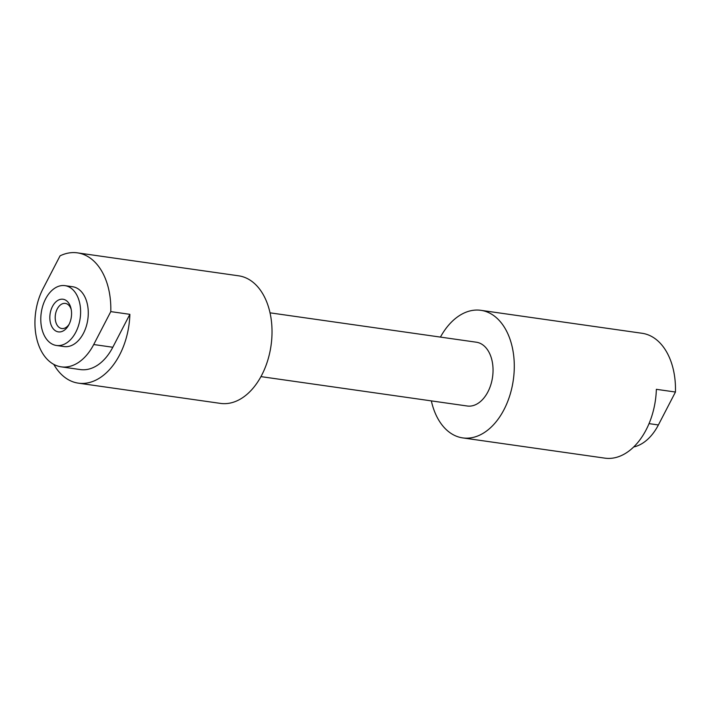 <?xml version="1.0" encoding="UTF-8"?>
<svg xmlns="http://www.w3.org/2000/svg" width="711" height="711" viewBox="0 0 711 711"><rect width="100%" height="100%" fill="white"/><g stroke="black" fill="none" stroke-linecap="round" stroke-linejoin="round"><path stroke-width="1.07" d="M53.618 329.22A16.486 10.727 -81.9 0 0 68.594 325.283A16.486 10.727 -81.9 0 0 70.993 308.423A16.486 10.727 -81.9 0 0 67.776 301.899A16.486 10.727 -81.9 0 0 52.454 306.494A16.486 10.727 -81.9 0 0 53.618 329.22M71.224 309.534A12.682 8.248 -81.9 0 0 69.003 305.463A12.682 8.248 -81.9 0 0 65.35 303.41A12.682 8.248 -81.9 0 0 56.08 311.774A12.682 8.248 -81.9 0 0 58.115 326.473A12.682 8.248 -81.9 0 0 61.768 328.526A12.682 8.248 -81.9 0 0 69.118 324.278M75.81 332.179A30.218 19.659 98.1 0 1 56.436 345.475A30.218 19.659 98.1 0 1 45.584 298.94A30.218 19.659 98.1 0 1 64.959 285.644A30.218 19.659 98.1 0 1 75.81 332.179M64.959 285.644L72.611 286.729A30.218 19.659 98.1 0 1 83.471 333.272A30.218 19.659 98.1 0 1 64.097 346.568L56.436 345.475M270.029 312.831L476.361 342.213A32.217 20.957 98.1 0 1 485.649 347.43A32.217 20.957 98.1 0 1 490.821 384.767A32.217 20.957 98.1 0 1 467.278 406.008L260.946 376.617M440.429 337.103A64.434 41.905 98.1 0 1 480.903 310.325A64.434 41.905 98.1 0 1 499.478 320.741A64.434 41.905 98.1 0 1 509.831 395.432A64.434 41.905 98.1 0 1 462.737 437.905A64.434 41.905 98.1 0 1 444.153 427.48A64.434 41.905 98.1 0 1 431.346 400.888M480.903 310.325L642.104 333.281A64.434 41.905 98.1 0 1 660.679 343.697A64.434 41.905 98.1 0 1 675.45 392.037L656.36 389.317A64.434 41.905 98.1 0 1 604.848 458.142L462.737 437.905M60.062 255.836A64.434 41.905 98.1 0 1 77.437 252.858A64.434 41.905 98.1 0 1 96.021 263.283A64.434 41.905 98.1 0 1 110.783 311.614L93.719 344.533A50.712 32.982 98.1 0 1 61.208 366.849A50.712 32.982 98.1 0 1 42.989 288.764L60.062 255.836M77.437 252.858L238.638 275.815A64.434 41.905 98.1 0 1 257.222 286.24A64.434 41.905 98.1 0 1 267.567 360.93A64.434 41.905 98.1 0 1 220.472 403.395L78.361 383.158A64.434 41.905 98.1 0 1 59.777 372.733A64.434 41.905 98.1 0 1 53.787 364.379M61.208 366.849L80.299 369.569A50.712 32.982 98.1 0 0 112.809 347.252L129.873 314.333L110.783 311.614M129.873 314.333A64.434 41.905 98.1 0 1 78.361 383.158M649.036 423.632L658.386 424.956L675.45 392.037M658.386 424.956A50.712 32.982 98.1 0 1 633.679 446.97M112.809 347.252L93.719 344.533"/></g></svg>
